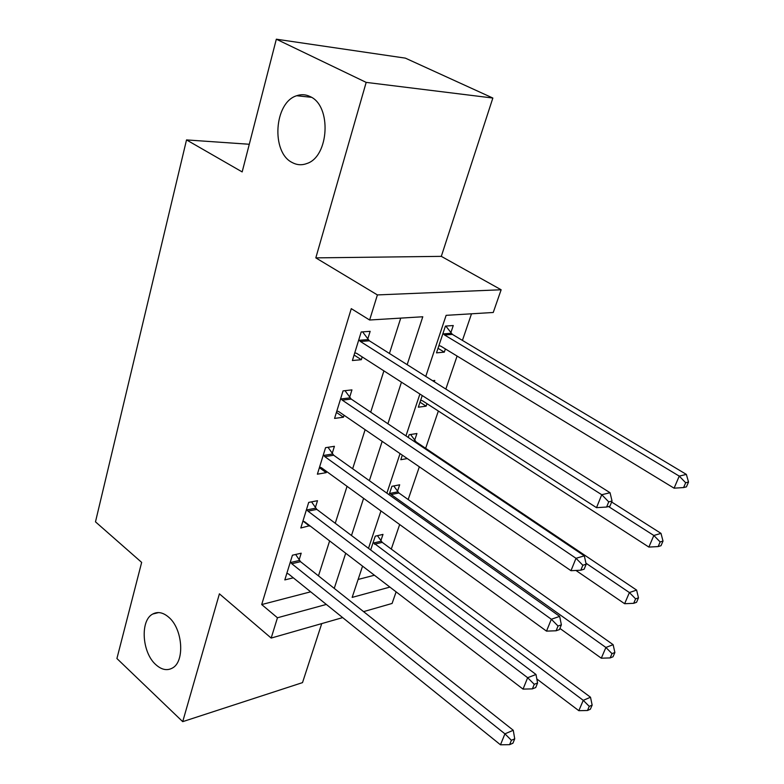 <?xml version="1.0" encoding="UTF-8"?>
<svg xmlns="http://www.w3.org/2000/svg" width="784" height="784" viewBox="0 0 784 784"><rect width="100%" height="100%" fill="white"/><g stroke="black" fill="none" stroke-linecap="round" stroke-linejoin="round"><path stroke-width="1.18" d="M168.697 617.204C182.76 628.778 185.083 661.598 172.382 668.056C167.08 670.947 161.563 669.81 155.81 664.646C141.953 652.592 139.944 620.379 152.753 614.029C157.78 611.353 163.101 612.412 168.697 617.204M310.15 96.589C331.867 105.781 329.104 156.692 306.848 163.523C301.82 165.414 296.95 165.081 292.236 162.543C270.98 152.488 274.047 102.39 296.695 95.726C301.272 94.139 305.76 94.423 310.15 96.589M396.116 591.861L392.088 603.455L363.57 611.628M249.292 144.266L186.523 139.915L95.481 521.84L141.659 562.393L116.914 658.531L182.711 721.652L302.516 682.619L321.734 623.603M186.523 139.915L242.168 171.921L276.331 39.2L405.357 58.134L492.852 98.039L366.177 82.389L315.815 257.877L377.398 294.921L501.143 289.766L493.244 312.483L446.116 315.344L425.771 376.408M315.815 257.877L441.304 256.358L492.852 98.039M441.304 256.358L501.143 289.766M391.285 549.084L399.664 524.516M408.17 499.545L419.332 466.813M425.643 448.311L438.354 411.032M445.841 389.08L457.092 356.063M462.433 340.403L471.507 313.806M276.331 39.2L366.177 82.389M358.121 579.464L374.409 575.231M450.82 332.798L453.26 325.536L445.43 326.085L436.492 352.859L444.303 352.143L445.39 348.929M422.233 395.538L418.333 407.2L426.133 406.161L426.966 403.672M432.592 380.71L434.777 380.465L434.326 381.808M414.648 440.294L416.921 433.523L409.14 434.728L408.239 437.433M402.319 455.161L400.8 459.708L407.298 458.571M397.468 491.352L399.673 484.806L391.912 486.305L389.089 494.743M380.857 540.725L382.984 534.394L375.252 536.168L370.656 549.947M407.17 364.668L422.782 316.765L369.627 320.009L351.271 308.641L261.699 604.562L310.68 591.812M318.471 575.877L329.623 540.911M335.248 523.281L347.047 486.325M352.653 468.763L365.128 429.681M370.705 412.198L383.895 370.871M389.442 353.476L400.732 318.108M367.735 339.08L370.146 331.338L361.199 331.955L352.398 360.522L361.326 359.709L362.198 356.906M349.635 397.341L351.947 389.883L343.039 390.893L334.572 418.411L343.451 417.215L344.058 415.255M332.181 453.495L334.415 446.302L325.556 447.674L317.383 474.193L326.222 472.654L326.585 471.468M315.344 507.64L317.5 500.702L308.69 502.407L300.811 527.995L309.739 525.672M299.106 559.903L301.183 553.2L292.422 555.219L284.817 579.915L293.304 577.818M342.667 617.606L271.176 638.068L219.402 593.831L182.711 721.652M271.176 638.068L277.458 617.772L326.33 604.435M261.699 604.562L277.458 617.772M369.627 320.009L377.398 294.921M362.561 566.146L352.153 597.398L389.893 587.098M419.901 394.029L405.955 435.904M400.056 453.603L386.875 493.165M380.955 510.933L368.5 548.32M334.249 588.382L345.705 553.23M351.487 535.511L363.6 498.34M369.362 480.67L382.171 441.363M387.904 423.762L401.467 382.171M354.094 355.034L361.326 359.709M438.011 348.302L444.303 352.143M420.008 402.192L426.133 406.161M336.424 412.394L343.451 417.215M319.382 467.695L326.222 472.654M303.065 521.125L309.602 526.133M358.798 339.756L360.395 341.471L601.749 494.724L596.506 507.66L356.72 353.388L354.77 352.829M362.59 331.857L369.333 340.785L610.05 492.724L601.749 494.724L608.727 501.858L606.62 507.032L609.932 506.19L612.039 501.035L608.727 501.858M612.039 501.035L610.05 492.724M596.506 507.66L606.62 507.032M438.903 345.646L440.824 346.156L674.083 488.177L679.248 476.113L686.372 474.408L452.378 334.386L445.802 326.056M685.677 482.738L683.589 487.56L686.441 486.844L688.519 482.033L685.677 482.738L679.248 476.113L444.557 334.993L442.999 333.386M683.589 487.56L674.083 488.177M686.372 474.408L688.519 482.033M340.726 398.399L342.285 400.144L576.005 558.296L570.987 570.693L338.747 411.61L336.855 410.992M345.009 390.667L351.183 399.066L584.325 555.856L576.005 558.296L582.845 565.244L580.826 570.203L584.149 569.194L586.167 564.245L582.845 565.244M586.167 564.245L584.325 555.856M570.987 570.693L580.826 570.203M323.322 454.906L324.841 456.66L551.328 619.242L546.517 631.13L321.42 467.725L319.588 467.048M328.006 447.292L333.69 455.23L559.668 616.391L551.328 619.242L558.041 626.014L556.101 630.767L559.433 629.591L561.373 624.848L558.041 626.014M561.373 624.848L559.668 616.391M546.517 631.13L556.101 630.767M306.544 509.394L308.014 511.158L527.652 677.709L523.036 689.116L304.721 521.821L302.928 521.105M311.552 501.858L316.814 509.394L536.001 674.485L527.652 677.709L534.247 684.305L532.385 688.871L535.717 687.548L537.579 682.991L534.247 684.305M537.579 682.991L536.001 674.485M523.036 689.116L532.385 688.871M420.665 400.242L422.527 400.8L648.868 547.075L653.836 535.482L661 533.375L611.638 502.005M660.148 541.94L658.148 546.575L661.01 545.703L663.009 541.078L660.148 541.94L653.836 535.482L608.531 506.542M658.148 546.575L648.868 547.075M661 533.375L663.009 541.078M575.936 570.448L624.623 603.709L629.405 592.557L636.608 590.087L416.128 441.921L410.571 434.503M635.608 598.858L633.688 603.317L636.559 602.298L638.48 597.849L635.608 598.858L629.405 592.557L585.932 563.177M633.688 603.317L624.623 603.709M636.608 590.087L638.48 597.849M559.913 628.425L601.299 658.197L605.895 647.466L613.127 644.673L398.909 492.979L393.754 485.943M611.99 653.631L610.138 657.923L613.029 656.767L614.881 652.494L611.99 653.631L605.895 647.466L391.157 494.537L389.707 492.891M610.138 657.923L601.299 658.197M613.127 644.673L614.881 652.494M290.345 561.952L291.785 563.735L504.925 733.844L500.486 744.8L288.6 574.025L286.866 573.261M295.637 554.474L300.537 561.667L513.265 730.276L504.925 733.844L511.393 740.282L509.61 744.663L512.942 743.203L514.725 738.832L511.393 740.282M514.725 738.832L513.265 730.276M500.486 744.8L509.61 744.663M536.834 678.964L578.827 710.686L583.257 700.347L590.509 697.241L382.259 542.371L377.467 535.658M589.254 706.364L587.471 710.5L590.362 709.226L592.145 705.1L589.254 706.364L583.257 700.347L373.125 542.538M587.471 710.5L578.827 710.686M590.509 697.241L592.145 705.1M359.17 340.285L368.117 339.609M360.395 341.471L369.333 340.785M452.378 334.386L444.557 334.993M451.182 333.288L443.362 333.886M341.099 398.929L349.997 397.87M342.285 400.144L351.183 399.066M323.684 455.435L332.534 454.014M324.841 456.66L333.69 455.23M306.887 509.923L315.687 508.169M308.014 511.158L316.814 509.394M416.128 441.921L415.138 442.078M414.991 440.784L413.56 441.02M398.909 492.979L391.157 494.537M397.811 491.842L390.05 493.381M290.688 562.491L299.439 560.433M291.785 563.735L300.537 561.667M382.259 542.371L374.536 544.194M381.181 541.215L373.458 543.038M296.695 95.726L311.444 97.304M152.753 614.029L158.613 612.578"/></g></svg>
